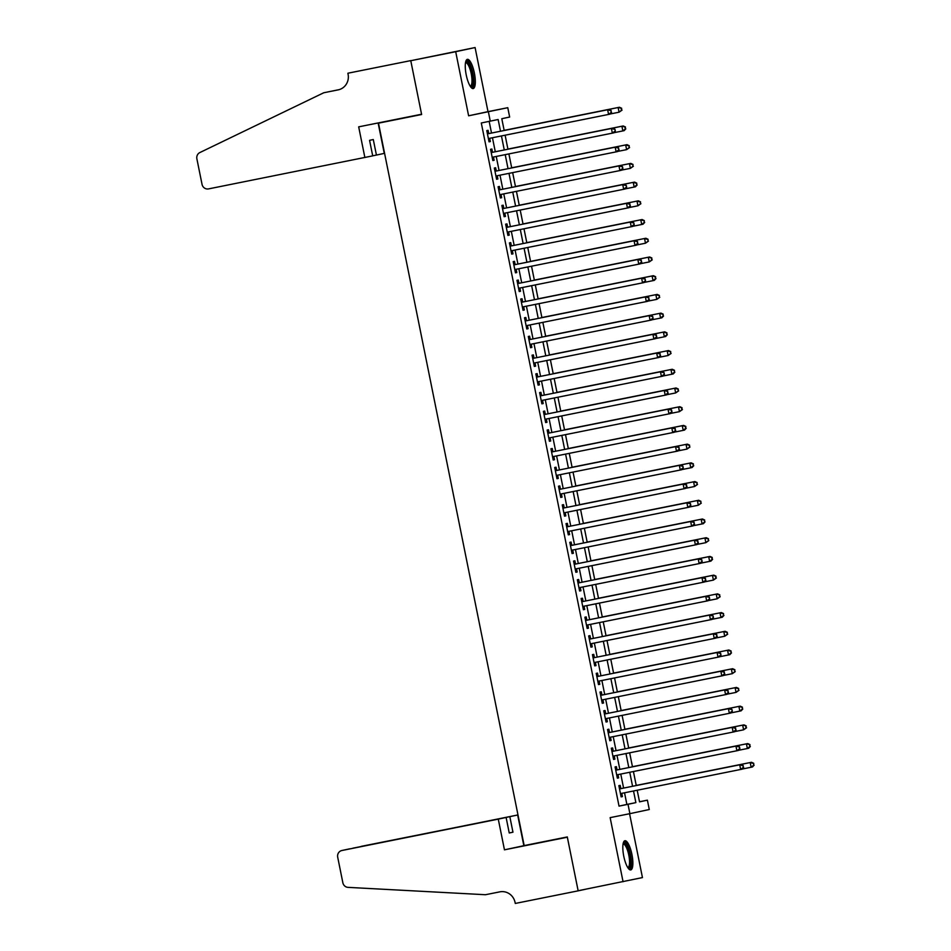 <?xml version="1.0" encoding="UTF-8"?>
<svg xmlns="http://www.w3.org/2000/svg" width="951" height="951" viewBox="0 0 951 951"><rect width="100%" height="100%" fill="white"/><g stroke="black" fill="none" stroke-linecap="round" stroke-linejoin="round"><path stroke-width="1.43" d="M631.928 854.45A14.895 4.184 78.7 0 0 624.914 840.732A14.895 4.184 78.7 0 0 623.761 856.197A14.895 4.184 78.7 0 0 630.775 869.927A14.895 4.184 78.7 0 0 631.928 854.45M474.383 73.084A14.895 4.184 78.7 0 0 467.369 59.354A14.895 4.184 78.7 0 0 466.204 74.832A14.895 4.184 78.7 0 0 473.218 88.55A14.895 4.184 78.7 0 0 474.383 73.084M639.512 801.741L647.393 800.16L649.283 809.515L629.895 813.664L628.005 804.308L635.874 802.632L633.521 790.982M410.761 60.614L347.876 73.227L410.761 60.614L421.566 114.239L378.498 123.166L524.167 845.582L567.295 836.939L578.137 890.742L642.448 877.583L629.574 813.735M378.498 123.166L421.626 114.512L410.773 60.709L475.084 47.55L455.695 51.699L468.617 115.796L507.775 107.689L509.653 117.044L501.795 118.72L504.173 130.501M468.617 115.796L488.006 111.647L475.084 47.55M488.006 111.647L507.775 107.689M410.773 60.709L455.695 51.699M620.837 788.641L620.171 785.371L618.863 785.645L621.122 796.879L622.441 796.593L621.776 793.336M617.056 769.93L616.403 766.649L615.083 766.934L617.354 778.156L618.661 777.882L618.007 774.625M613.288 751.207L612.622 747.938L611.315 748.211L613.573 759.445L614.893 759.16L614.227 755.902M609.508 732.496L608.854 729.215L607.546 729.5L609.805 740.734L611.113 740.449L610.459 737.191M605.739 713.785L605.074 710.504L603.766 710.789L606.037 722.011L607.344 721.738L606.69 718.481M601.959 695.062L601.305 691.793L599.998 692.066L602.256 703.3L603.564 703.015L602.91 699.758M598.191 676.351L597.525 673.07L596.218 673.356L598.488 684.577L599.796 684.304L599.142 681.047M594.411 657.628L593.757 654.359L592.449 654.633L594.708 665.866L596.015 665.593L595.362 662.324M590.642 638.917L589.977 635.637L588.669 635.922L590.94 647.155L592.247 646.87L591.593 643.613M586.874 620.207L586.208 616.926L584.901 617.211L587.159 628.433L588.479 628.159L587.813 624.902M583.094 601.484L582.44 598.215L581.12 598.488L583.391 609.722L584.699 609.436L584.045 606.179M579.325 582.773L578.66 579.492L577.352 579.777L579.611 591.011L580.93 590.726L580.265 587.468M575.545 564.05L574.891 560.781L573.572 561.066L575.842 572.288L577.15 572.015L576.496 568.746M571.777 545.339L571.111 542.07L569.804 542.343L572.062 553.577L573.382 553.292L572.716 550.035M567.997 526.628L567.343 523.347L566.035 523.632L568.294 534.854L569.601 534.581L568.948 531.324M564.228 507.905L563.563 504.636L562.255 504.91L564.525 516.143L565.833 515.858L565.179 512.601M560.448 489.194L559.794 485.913L558.487 486.199L560.745 497.432L562.053 497.147L561.399 493.89M556.68 470.472L556.014 467.203L554.706 467.488L556.977 478.71L558.285 478.436L557.631 475.179M552.911 451.761L552.246 448.492L550.938 448.765L553.197 459.999L554.504 459.713L553.851 456.456M549.131 433.05L548.477 429.769L547.158 430.054L549.428 441.276L550.736 441.002L550.082 437.745M545.363 414.327L544.697 411.058L543.39 411.331L545.648 422.565L546.968 422.28L546.302 419.022M541.583 395.616L540.929 392.335L539.609 392.62L541.88 403.854L543.187 403.569L542.534 400.312M537.814 376.905L537.149 373.624L535.841 373.909L538.1 385.131L539.419 384.858L538.753 381.601M534.034 358.182L533.38 354.913L532.061 355.187L534.331 366.42L535.639 366.135L534.985 362.878M530.266 339.471L529.6 336.19L528.292 336.476L530.563 347.697L531.871 347.424L531.205 344.167M526.485 320.749L525.832 317.479L524.524 317.753L526.783 328.987L528.09 328.701L527.436 325.444M522.717 302.038L522.051 298.757L520.744 299.042L523.014 310.276L524.322 309.99L523.668 306.733M518.937 283.327L518.283 280.046L516.975 280.331L519.234 291.553L520.542 291.279L519.888 288.022M515.169 264.604L514.503 261.335L513.195 261.608L515.466 272.842L516.773 272.557L516.12 269.299M511.4 245.893L510.735 242.612L509.427 242.897L511.686 254.119L512.993 253.846L512.339 250.589M507.62 227.17L506.966 223.901L505.647 224.174L507.917 235.408L509.225 235.135L508.571 231.866M503.852 208.459L503.186 205.19L501.878 205.464L504.137 216.697L505.456 216.412L504.791 213.155M500.071 189.748L499.418 186.467L498.098 186.753L500.369 197.974L501.676 197.701L501.022 194.444M496.303 171.025L495.637 167.756L494.33 168.03L496.588 179.264L497.908 178.978L497.242 175.721M492.523 152.315L491.869 149.034L490.561 149.319L492.82 160.553L494.128 160.267L493.474 157.01M500.499 131.238L498.134 119.505L481.289 122.988L619.03 806.115L626.887 804.427L624.534 792.789M623.594 788.094L620.765 774.066M619.814 769.371L616.985 755.356M616.046 750.66L613.217 736.633M612.266 731.937L609.448 717.922M608.497 713.226L605.668 699.211M604.717 694.515L601.9 680.488M600.949 675.792L598.12 661.777M597.18 657.082L594.351 643.054M593.4 638.359L590.571 624.343M589.632 619.648L586.803 605.632M585.852 600.937L583.022 586.91M582.083 582.214L579.254 568.199M578.303 563.503L575.474 549.488M574.535 544.792L571.706 530.765M570.755 526.069L567.937 512.054M566.986 507.358L564.157 493.331M563.206 488.636L560.389 474.62M559.438 469.925L556.608 455.909M555.669 451.214L552.84 437.187M551.889 432.491L549.06 418.476M548.121 413.78L545.292 399.753M544.341 395.057L541.511 381.042M540.572 376.346L537.743 362.331M536.792 357.635L533.963 343.608M533.024 338.913L530.194 324.897M529.243 320.202L526.426 306.174M525.475 301.479L522.646 287.464M521.695 282.768L518.877 268.753M517.926 264.057L515.097 250.03M514.158 245.334L511.329 231.319M510.378 226.623L507.549 212.596M506.61 207.9L503.78 193.885M502.829 189.19L500 175.174M499.061 170.479L496.232 156.451M495.281 151.756L492.452 137.74M491.512 133.045L489.171 121.407M488.755 133.592L488.089 130.323L486.781 130.608L489.052 141.83L490.359 141.556L489.694 138.287M629.895 813.664L610.138 817.634L623.06 881.732M619.03 806.115L628.005 804.308M490.264 121.193L488.386 111.838M637.194 790.245L639.536 801.848L647.393 800.16M505.124 135.197L507.941 149.224M508.892 153.919L511.721 167.935M512.66 172.63L515.49 186.646M516.441 191.341L519.27 205.368M520.209 210.064L523.038 224.079M523.989 228.775L526.818 242.802M527.757 247.498L530.587 261.513M531.538 266.209L534.367 280.224M535.306 284.92L538.135 298.947M539.086 303.642L541.904 317.658M542.855 322.353L545.684 336.381M546.635 341.076L549.452 355.092M550.403 359.787L553.232 373.802M554.171 378.498L557.001 392.525M557.952 397.221L560.781 411.236M561.72 415.932L564.549 429.959M565.5 434.655L568.329 448.67M569.269 453.365L572.098 467.381M573.049 472.076L575.878 486.104M576.817 490.799L579.646 504.815M580.597 509.51L583.415 523.525M584.366 528.221L587.195 542.248M588.146 546.944L590.963 560.959M591.914 565.655L594.744 579.682M595.683 584.378L598.512 598.393M599.463 603.089L602.292 617.104M603.231 621.799L606.06 635.827M607.011 640.522L609.841 654.538M610.78 659.233L613.609 673.26M614.56 677.956L617.377 691.971M618.328 696.667L621.158 710.682M622.109 715.378L624.926 729.405M625.877 734.101L628.706 748.116M629.657 752.812L632.474 766.839M633.425 771.534L636.255 785.55M632.57 786.287L629.752 772.271M628.801 767.576L625.972 753.549M625.021 748.853L622.204 734.838M621.253 730.142L618.423 716.115M617.484 711.419L614.655 697.404M613.704 692.708L610.875 678.693M609.936 673.997L607.107 659.97M606.156 655.275L603.326 641.259M602.387 636.564L599.558 622.536M598.607 617.841L595.79 603.826M594.839 599.13L592.009 585.115M591.058 580.419L588.241 566.392M587.29 561.696L584.461 547.681M583.522 542.985L580.692 528.97M579.741 524.274L576.912 510.247M575.973 505.552L573.144 491.536M572.193 486.841L569.364 472.813M568.425 468.118L565.595 454.102M564.644 449.407L561.815 435.392M560.876 430.696L558.047 416.669M557.096 411.973L554.278 397.958M553.327 393.262L550.498 379.235M549.547 374.539L546.73 360.524M545.779 355.829L542.95 341.813M542.011 337.118L539.181 323.09M538.23 318.395L535.401 304.379M534.462 299.684L531.633 285.657M530.682 280.961L527.853 266.946M526.913 262.25L524.084 248.235M523.133 243.539L520.304 229.512M519.365 224.816L516.536 210.801M515.585 206.105L512.767 192.09M511.816 187.395L508.987 173.367M508.036 168.672L505.219 154.656M504.268 149.961L501.439 135.934M626.887 804.427L635.874 802.632M489.04 141.818L490.359 141.556M492.82 160.529L494.128 160.267M496.588 179.252L497.908 178.978M500.369 197.963L501.676 197.701M504.137 216.673L505.456 216.412M507.917 235.396L509.225 235.135M511.686 254.107L512.993 253.846M515.454 272.818L516.773 272.557M519.234 291.541L520.542 291.279M523.002 310.252L524.322 309.99M526.783 328.975L528.09 328.701M530.551 347.686L531.871 347.424M534.331 366.397L535.639 366.135M538.1 385.119L539.419 384.858M541.88 403.83L543.187 403.569M545.648 422.553L546.968 422.28M549.416 441.264L550.736 441.002M553.197 459.975L554.504 459.713M556.965 478.698L558.285 478.436M560.745 497.409L562.053 497.147M564.514 516.131L565.833 515.858M568.294 534.842L569.601 534.581M572.062 553.553L573.382 553.292M575.842 572.276L577.15 572.015M579.611 590.987L580.93 590.726M583.391 609.71L584.699 609.436M587.159 628.421L588.479 628.159M590.928 647.132L592.247 646.87M594.708 665.855L596.015 665.593M598.476 684.565L599.796 684.304M602.256 703.276L603.564 703.015M606.025 721.999L607.344 721.738M609.805 740.71L611.113 740.449M613.573 759.433L614.893 759.16M617.354 778.144L618.661 777.882M621.122 796.855L622.441 796.593M611.552 112.373L610.649 110.613L611.552 112.373L609.9 114.168L488.386 138.561M611.029 112.491L608.581 114.441L607.641 109.769L608.949 109.484L487.435 133.865L607.641 109.769L610.649 110.613M611.184 110.506L608.949 109.484M610.031 114.013L619.065 112.206L618.126 107.522L619.434 107.249L504.149 130.37M621.134 108.378L621.514 110.245L621.657 108.259L618.126 107.522L504.149 130.382M622.037 110.138L619.065 112.206L621.514 110.245M619.434 107.249L621.657 108.259M465.633 62.041A12.886 3.614 -101.3 0 1 470.65 67.271A12.886 3.614 -101.3 0 1 473.218 81.097A12.886 3.614 -101.3 0 1 470.59 86.743M470.186 86.137A11.935 3.352 78.7 0 0 470.305 86.125A11.935 3.352 78.7 0 0 471.969 79.682A11.935 3.352 78.7 0 0 469.616 67.973A11.935 3.352 78.7 0 0 465.61 62.718A11.935 3.352 78.7 0 0 465.491 62.754M472.374 88.443A14.8 4.149 78.7 0 0 470.911 66.237A14.8 4.149 78.7 0 0 466.62 59.782M623.178 843.418A12.886 3.614 -101.3 0 1 628.195 848.649A12.886 3.614 -101.3 0 1 630.763 862.462A12.886 3.614 -101.3 0 1 628.135 868.12M627.731 867.514A11.935 3.352 78.7 0 0 627.862 867.502A11.935 3.352 78.7 0 0 629.526 861.059A11.935 3.352 78.7 0 0 627.173 849.338A11.935 3.352 78.7 0 0 623.167 844.096A11.935 3.352 78.7 0 0 623.048 844.131M629.931 869.808A14.8 4.149 78.7 0 0 628.468 847.614A14.8 4.149 78.7 0 0 624.177 841.159M378.118 122.952L384.263 153.396L376.43 155.072L373.291 139.535L369.57 140.332L372.709 155.869L208.554 188.892A5.73 5.492 -102.1 0 1 202.04 184.363L196.881 158.817A5.73 5.492 -102.1 0 1 199.888 152.54L323.768 92.758L338.14 89.881A13.362 12.827 -102.1 0 0 348.078 74.261L347.876 73.227M323.768 92.758L339.079 89.656M421.566 114.239L358.682 126.852L364.875 157.545M376.43 155.072L372.697 155.821M498.276 819.132L341.956 850.491A5.73 5.492 -102.1 0 0 337.7 857.184L342.847 882.73A5.73 5.492 -102.1 0 0 348.054 887.366L485.474 894.725L499.846 891.848A13.362 12.827 77.9 0 1 515.062 902.416L515.276 903.45L578.16 890.837L567.343 837.213L504.458 849.825L498.276 819.132L506.11 817.456L509.237 832.993L512.958 832.196L509.831 816.659L517.665 814.995L353.522 848.066M509.831 816.659L361.285 846.354A5.73 5.492 77.9 0 1 361.344 846.342M578.16 890.837L585.495 889.268M567.295 836.963L523.846 845.689L517.665 814.995M504.458 849.825L523.846 845.689M506.11 817.456L341.956 850.491M512.958 832.196L509.225 832.945M352.833 848.209L353.451 848.03M615.333 131.095L614.952 129.217L615.333 131.095L613.668 132.878L492.154 157.272M614.81 131.202L612.361 133.164L611.422 128.48L612.729 128.207L491.215 152.576L611.422 128.48L614.429 129.336M614.952 129.217L612.729 128.207M619.101 149.806L618.198 148.047L619.101 149.806L617.449 151.601L495.935 175.983M618.578 149.925L616.129 151.875L615.19 147.203L616.498 146.918L494.984 171.287L615.19 147.203L618.198 148.047M618.721 147.94L616.498 146.918M622.881 168.529L622.501 166.651L622.881 168.529L621.217 170.312L499.703 194.705M622.358 168.636L619.909 170.598L618.958 165.914L620.278 165.629L498.764 190.01L618.958 165.914L621.978 166.77M622.501 166.651L620.278 165.629M626.65 187.24L626.269 185.362L626.65 187.24L624.985 189.023L503.483 213.416M626.127 187.347L623.678 189.308L622.739 184.625L624.046 184.351L502.532 208.721L622.739 184.625L625.746 185.481M626.269 185.362L624.046 184.351M613.811 132.736L622.846 130.917L621.895 126.245L623.202 125.96L507.917 149.081M624.914 127.089L625.283 128.967L625.437 126.982L621.895 126.245L507.917 149.105M625.806 128.849L624.153 130.644L622.846 130.917L625.283 128.967M623.202 125.96L625.437 126.982M626.982 144.671L511.697 167.804L626.982 144.671L629.205 145.693L629.063 147.678L629.205 145.693M617.579 151.447L626.614 149.64L625.675 144.956L628.682 145.812M629.586 147.571L626.614 149.64L629.063 147.678M630.751 163.394L515.466 186.515L630.751 163.394L632.986 164.416L632.831 166.389L632.986 164.416M621.36 170.158L630.382 168.351L629.443 163.667L632.451 164.523M633.354 166.282L630.382 168.351L632.831 166.389M634.531 182.105L519.234 205.238L634.531 182.105L636.754 183.127L636.611 185.112L636.754 183.127M625.128 188.88L634.162 187.062L633.223 182.39L636.231 183.234M637.134 184.993L635.47 186.788L634.162 187.062L636.611 185.112M630.43 205.951L629.526 204.192L630.43 205.951L628.766 207.746L507.252 232.139M629.895 206.07L627.458 208.019L626.507 203.348L627.826 203.062L506.312 227.444L626.507 203.348L629.526 204.192M630.049 204.085L627.826 203.062M638.299 200.827L523.014 223.949L638.299 200.827L640.522 201.838L640.38 203.823L640.522 201.838M628.908 207.591L637.931 205.785L636.992 201.101L639.999 201.957M640.903 203.716L637.931 205.785L640.38 203.823M634.198 224.674L633.818 222.796L634.198 224.674L632.534 226.457L511.032 250.85M633.675 224.781L631.226 226.742L630.287 222.059L631.595 221.785L510.081 246.154M510.081 246.166L630.287 222.059L633.295 222.914M633.818 222.796L631.595 221.785M642.08 219.538L526.783 242.66L642.08 219.538L644.303 220.561L644.16 222.546L644.303 220.561M632.677 226.314L641.711 224.495L640.76 219.824L643.779 220.668M644.683 222.427L643.019 224.222L641.711 224.495L644.16 222.546M637.966 243.385L637.075 241.625L637.966 243.385L636.314 245.18L514.8 269.561M637.443 243.504L635.006 245.453L634.055 240.769L635.363 240.496L513.861 264.865M513.861 264.889L634.055 240.769L637.075 241.625M637.598 241.518L635.363 240.496M645.848 238.249L530.563 261.382L645.848 238.249L648.071 239.272L647.928 241.257L648.071 239.272M636.457 245.025L645.479 243.218L644.54 238.535L647.548 239.39M648.451 241.15L645.479 243.218L647.928 241.257M641.747 262.096L640.843 260.336L641.747 262.096L640.082 263.891L518.58 288.284M641.224 262.214L638.775 264.164L637.836 259.492L639.143 259.207L517.629 283.588L637.836 259.492L640.843 260.336M641.366 260.229L639.143 259.207M640.225 263.736L649.26 261.929L648.309 257.245L649.628 256.972L534.331 280.093M651.328 258.101L651.697 259.968L651.851 257.983L648.309 257.245L534.343 280.117M652.231 259.861L649.26 261.929L651.697 259.968M649.628 256.972L651.851 257.983M645.515 280.818L645.147 278.94L645.515 280.818L643.863 282.602L522.349 306.995M644.992 280.925L642.555 282.887L641.604 278.203L642.912 277.93L521.398 302.299L641.604 278.203L644.623 279.059M645.147 278.94L642.912 277.93M643.993 282.459L653.028 280.64L652.089 275.968L653.396 275.683L538.111 298.816M655.096 276.812L655.477 278.691L655.619 276.705L652.089 275.968L538.111 298.828M656 278.572L654.336 280.367L653.028 280.64L655.477 278.691M653.396 275.683L655.619 276.705M649.295 299.529L648.392 297.77L649.295 299.529L647.631 301.324L526.129 325.717M648.772 299.648L646.323 301.598L645.384 296.926L646.692 296.641L525.178 321.022L645.384 296.926L648.392 297.77M648.915 297.663L646.692 296.641M657.165 294.406L541.88 317.527L657.165 294.406L659.4 295.416L659.245 297.401L659.4 295.416M647.774 301.17L656.808 299.363L655.857 294.679L658.877 295.535M659.768 297.294L656.808 299.363L659.245 297.401M653.064 318.252L652.695 316.374L653.064 318.252L651.411 320.035L529.897 344.428M652.541 318.359L650.092 320.321L649.153 315.637L650.46 315.352L528.946 339.733L649.153 315.637L652.16 316.493M652.695 316.374L650.46 315.352M660.945 313.117L545.66 336.238L660.945 313.117L663.168 314.139L663.025 316.124L663.168 314.139M651.542 319.881L660.576 318.074L659.637 313.39L662.645 314.246M663.548 316.005L661.884 317.8L660.576 318.074L663.025 316.124M656.844 336.963L655.94 335.204L656.844 336.963L655.18 338.746L533.666 363.139M656.321 337.07L653.872 339.031L652.933 334.348L654.24 334.074L532.726 358.444L652.933 334.348L655.94 335.204M656.463 335.097L654.24 334.074M664.713 331.828L549.428 354.961L664.713 331.828L666.948 332.85L666.794 334.835L666.948 332.85M655.322 338.604L664.357 336.785L663.406 332.113L666.413 332.957M667.317 334.716L665.664 336.511L664.357 336.785L666.794 334.835M660.612 355.674L659.709 353.915L660.612 355.674L658.96 357.469L537.446 381.862M660.089 355.793L657.64 357.742L656.701 353.071L658.009 352.785L536.495 377.167L656.701 353.071L659.709 353.915M660.232 353.808L658.009 352.785M668.494 350.55L553.209 373.672L668.494 350.55L670.717 351.561L670.574 353.546L670.717 351.561M659.091 357.314L668.125 355.508L667.186 350.824L670.193 351.68M671.097 353.439L668.125 355.508L670.574 353.546M664.392 374.397L664.012 372.519L664.392 374.397L662.728 376.18L541.214 400.573M663.869 374.504L661.42 376.465L660.47 371.782L661.789 371.508L540.275 395.878M540.275 395.901L660.47 371.782L663.489 372.637M664.012 372.519L661.789 371.508M672.262 369.261L556.977 392.383L672.262 369.261L674.485 370.284L674.342 372.269L674.485 370.284M662.871 376.037L671.893 374.219L670.954 369.547L673.962 370.391M674.865 372.15L673.213 373.945L671.893 374.219L674.342 372.269M668.161 393.108L667.257 391.348L668.161 393.108L666.496 394.903L544.994 419.284M667.638 393.227L665.189 395.176L664.25 390.504L665.557 390.219L544.043 414.588M544.043 414.612L664.25 390.504L667.257 391.348M667.78 391.241L665.557 390.219M676.042 387.972L560.745 411.105L676.042 387.972L678.265 388.995L678.122 390.98L678.265 388.995M666.639 394.748L675.674 392.941L674.723 388.258L677.742 389.114M678.645 390.873L675.674 392.941L678.122 390.98M671.941 411.831L671.561 409.952L671.941 411.831L670.277 413.614L548.763 438.007M671.406 411.938L668.969 413.899L668.018 409.215L669.338 408.93L547.824 433.311L668.018 409.215L671.037 410.071M671.561 409.952L669.338 408.93M670.419 413.459L679.442 411.652L678.503 406.969L679.81 406.695L564.525 429.816M681.51 407.824L681.891 409.691L682.033 407.717L678.503 406.969L564.525 429.84M682.414 409.584L679.442 411.652L681.891 409.691M679.81 406.695L682.033 407.717M675.709 430.541L674.806 428.782L675.709 430.541L674.045 432.325L552.543 456.718M675.186 430.648L672.737 432.61L671.798 427.926L673.106 427.653L551.592 452.022L671.798 427.926L674.806 428.782M675.329 428.675L673.106 427.653M674.188 432.182L683.222 430.363L682.271 425.691L683.591 425.406L568.294 448.539M685.291 426.535L685.671 428.414L685.814 426.428L682.271 425.691L568.306 448.551M686.194 428.295L684.53 430.09L683.222 430.363L685.671 428.414M683.591 425.406L685.814 426.428M679.478 449.252L678.586 447.493L679.478 449.252L677.825 451.047L556.311 475.441M678.955 449.371L676.518 451.321L675.567 446.649L676.874 446.364L555.36 470.745L675.567 446.649L678.586 447.493M679.109 447.386L676.874 446.364M687.359 444.129L572.074 467.25L687.359 444.129L689.582 445.139L689.439 447.125L689.582 445.139M677.956 450.893L686.991 449.086L686.051 444.402L689.059 445.258M689.962 447.018L686.991 449.086L689.439 447.125M683.258 467.975L682.877 466.097L683.258 467.975L681.594 469.758L560.091 494.151M682.735 468.082L680.286 470.044L679.347 465.36L680.654 465.087L559.14 489.456L679.347 465.36L682.354 466.216M682.877 466.097L680.654 465.087M691.139 462.84L575.842 485.961L691.139 462.84L693.362 463.862L693.208 465.847L693.362 463.862M681.736 469.616L690.771 467.797L689.82 463.125L692.839 463.969M693.731 465.728L692.078 467.523L690.771 467.797L693.208 465.847M687.026 486.686L686.135 484.927L687.026 486.686L685.374 488.481L563.86 512.862M686.503 486.805L684.066 488.755L683.115 484.083L684.423 483.797L562.909 508.167L683.115 484.083L686.135 484.927M686.658 484.82L684.423 483.797M694.908 481.551L579.623 504.684L694.908 481.551L697.131 482.573L696.988 484.558L697.131 482.573M685.505 488.327L694.539 486.52L693.6 481.836L696.607 482.692M697.511 484.451L694.539 486.52L696.988 484.558M690.806 505.409L690.426 503.531L690.806 505.409L689.142 507.192L567.628 531.585M690.283 505.516L687.835 507.477L686.895 502.794L688.203 502.508L566.689 526.89L686.895 502.794L689.903 503.65M690.426 503.531L688.203 502.508M698.676 500.274L583.391 523.395L698.676 500.274L700.911 501.296L700.756 503.269L700.911 501.296M689.285 507.038L698.319 505.231L697.368 500.547L700.388 501.403M701.279 503.162L698.319 505.231L700.756 503.269M694.575 524.12L693.671 522.361L694.575 524.12L692.922 525.903L571.408 550.296M694.052 524.227L691.603 526.188L690.664 521.505L691.971 521.231L570.457 545.601M570.469 545.624L690.664 521.505L693.671 522.361M694.194 522.254L691.971 521.231M702.456 518.984L587.171 542.118L702.456 518.984L704.679 520.007L704.536 521.992L704.679 520.007M693.053 525.76L702.088 523.942L701.149 519.27L704.156 520.114M705.06 521.873L703.395 523.668L702.088 523.942L704.536 521.992M698.355 542.831L697.452 541.071L698.355 542.831L696.691 544.626L575.177 569.019M697.832 542.95L695.383 544.899L694.444 540.227L695.752 539.942L574.238 564.323M574.238 564.335L694.444 540.227L697.452 541.071M697.975 540.964L695.752 539.942M706.224 537.707L590.94 560.828L706.224 537.707L708.459 538.718L708.305 540.703L708.459 538.718M696.833 544.471L705.856 542.664L704.917 537.981L707.924 538.837M708.828 540.596L705.856 542.664L708.305 540.703M702.123 561.554L701.743 559.675L702.123 561.554L700.471 563.337L578.957 587.73M701.6 561.661L699.151 563.622L698.212 558.938L699.52 558.665L578.006 583.034L698.212 558.938L701.22 559.794M701.743 559.675L699.52 558.665M700.602 563.194L709.636 561.375L708.697 556.704L710.005 556.418L594.72 579.539M711.705 557.548L712.085 559.426L712.228 557.441L708.697 556.704L594.72 579.563M712.608 559.307L710.944 561.102L709.636 561.375L712.085 559.426M710.005 556.418L712.228 557.441M705.904 580.265L705 578.505L705.904 580.265L704.239 582.06L582.725 606.441M705.38 580.383L702.932 582.333L701.981 577.661L703.3 577.376L581.786 601.745L701.981 577.661L705 578.505M705.523 578.398L703.3 577.376M709.672 598.987L709.291 597.109L709.672 598.987L708.008 600.77L586.505 625.164M709.149 599.094L706.7 601.056L705.761 596.372L707.068 596.087L585.554 620.468L705.761 596.372L708.768 597.228M709.291 597.109L707.068 596.087M713.452 617.698L713.072 615.82L713.452 617.698L711.788 619.481L590.274 643.875M712.917 617.805L710.48 619.767L709.529 615.083L710.849 614.81L589.335 639.179L709.529 615.083L712.549 615.939M713.072 615.82L710.849 614.81M704.382 581.905L713.405 580.098L712.465 575.414L713.773 575.129L598.488 598.262M715.473 576.27L715.853 578.137L715.996 576.151L712.465 575.414L598.488 598.274M716.376 578.03L713.405 580.098L715.853 578.137M713.773 575.129L715.996 576.151M708.15 600.616L717.185 598.809L716.234 594.125L717.553 593.852L602.256 616.973M719.253 594.981L719.634 596.848L719.776 594.874L716.234 594.125L602.268 616.997M720.157 596.741L717.185 598.809L719.634 596.848M717.553 593.852L719.776 594.874M721.322 612.563L606.037 635.696L721.322 612.563L723.545 613.585L723.402 615.57L723.545 613.585M711.93 619.339L720.953 617.52L720.014 612.848L723.022 613.692M723.925 615.452L722.261 617.247L720.953 617.52L723.402 615.57M717.22 636.409L716.317 634.65L717.22 636.409L715.556 638.204L594.054 662.597M716.697 636.528L714.249 638.478L713.309 633.806L714.617 633.521L593.103 657.902L713.309 633.806L716.317 634.65M716.84 634.543L714.617 633.521M725.102 631.286L609.805 654.407L725.102 631.286L727.325 632.296L727.17 634.281L727.325 632.296M715.699 638.05L724.733 636.243L723.782 631.559L726.802 632.415M727.705 634.174L724.733 636.243L727.17 634.281M720.989 655.132L720.62 653.254L720.989 655.132L719.336 656.915L597.822 681.308M720.466 655.239L718.029 657.2L717.078 652.517L718.385 652.243L596.871 676.613L717.078 652.517L720.097 653.373M720.62 653.254L718.385 652.243M728.87 649.997L613.585 673.118L728.87 649.997L731.093 651.019L730.95 653.004L731.093 651.019M719.467 656.772L728.502 654.954L727.563 650.282L730.57 651.126M731.474 652.885L729.809 654.68L728.502 654.954L730.95 653.004M724.769 673.843L723.866 672.084L724.769 673.843L723.105 675.626L601.603 700.019M724.246 673.962L721.797 675.911L720.858 671.228L722.166 670.954L600.652 695.324M600.652 695.347L720.858 671.228L723.866 672.084M724.389 671.977L722.166 670.954M732.639 668.708L617.354 691.841L732.639 668.708L734.873 669.73L734.719 671.715L734.873 669.73M723.247 675.483L732.282 673.677L731.331 668.993L734.35 669.849M735.242 671.608L732.282 673.677L734.719 671.715M728.537 692.554L727.634 690.795L728.537 692.554L726.885 694.349L605.371 718.742M728.014 692.673L725.565 694.622L724.626 689.95L725.934 689.665L604.42 714.046M604.432 714.058L724.626 689.95L727.634 690.795M728.169 690.688L725.934 689.665M736.419 687.43L621.134 710.552L736.419 687.43L738.642 688.441L738.499 690.426L738.642 688.441M727.016 694.194L736.05 692.387L735.111 687.704L738.119 688.56M739.022 690.319L736.05 692.387L738.499 690.426M732.318 711.277L731.937 709.398L732.318 711.277L730.653 713.06L609.139 737.453M731.794 711.384L729.346 713.345L728.407 708.661L729.714 708.388L608.2 732.757M608.2 732.781L728.407 708.661L731.414 709.517M731.937 709.398L729.714 708.388M740.187 706.141L624.902 729.274L740.187 706.141L742.422 707.164L742.267 709.149L742.422 707.164M730.796 712.917L739.83 711.098L738.879 706.427L741.899 707.271M742.79 709.03L741.138 710.825L739.83 711.098L742.267 709.149M736.086 729.988L735.182 728.228L736.086 729.988L734.434 731.783L612.919 756.176M735.563 730.106L733.114 732.056L732.175 727.384L733.483 727.099L611.968 751.48L732.175 727.384L735.182 728.228M735.705 728.121L733.483 727.099M734.564 731.628L743.599 729.821L742.66 725.137L743.967 724.864L628.682 747.985M745.667 725.993L746.048 727.86L746.19 725.875L742.66 725.137L628.682 747.997M746.571 727.753L743.599 729.821L746.048 727.86M743.967 724.864L746.19 725.875M739.866 748.71L739.486 746.832L739.866 748.71L738.202 750.494L616.688 774.887M739.343 748.817L736.894 750.779L735.943 746.095L737.263 745.81L615.749 770.191L735.943 746.095L738.963 746.951M739.486 746.832L737.263 745.81M738.345 750.339L747.367 748.532L746.428 743.848L747.736 743.575L632.451 766.696M749.436 744.704L749.816 746.583L749.97 744.597L746.428 743.848L632.451 766.72M750.339 746.464L748.687 748.259L747.367 748.532L749.816 746.583M747.736 743.575L749.97 744.597M743.634 767.421L742.731 765.662L743.634 767.421L741.982 769.204L620.468 793.598M743.111 767.528L740.663 769.49L739.723 764.806L741.031 764.533L619.517 788.902L739.723 764.806L742.731 765.662M743.254 765.555L741.031 764.533M751.516 762.286L636.219 785.419L751.516 762.286L753.739 763.308L753.596 765.293L753.739 763.308M742.113 769.062L751.147 767.243L750.208 762.571L753.216 763.415M754.119 765.175L752.455 766.97L751.147 767.243L753.596 765.293M341.896 850.503L349.73 848.827"/></g></svg>
